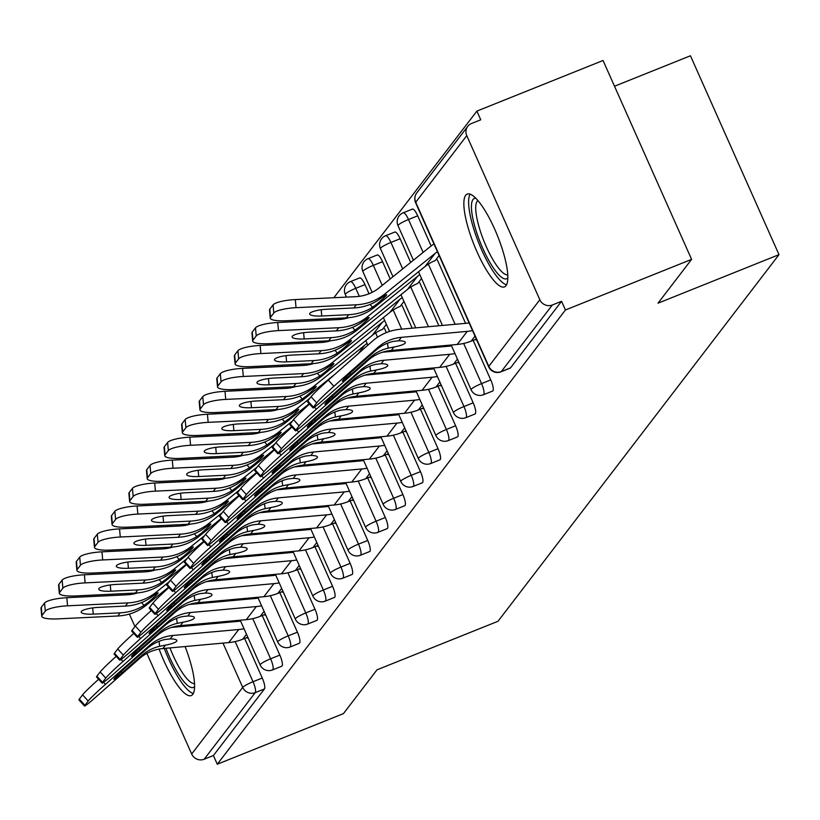 <?xml version="1.0" encoding="UTF-8"?>
<svg xmlns="http://www.w3.org/2000/svg" width="820" height="820" viewBox="0 0 820 820"><rect width="100%" height="100%" fill="white"/><g stroke="black" fill="none" stroke-linecap="round" stroke-linejoin="round"><path stroke-width="1.23" d="M465.709 195.262A50.02 12.566 -111.9 0 0 475.59 248.583A50.02 12.566 -111.9 0 0 504.464 286.908A50.02 12.566 -111.9 0 0 505.981 285.719A50.02 12.566 -111.9 0 0 496.09 232.398A50.02 12.566 -111.9 0 0 467.215 194.063A50.02 12.566 -111.9 0 0 465.709 195.262M150.736 609.793A50.02 12.566 -111.9 0 0 150.654 611.105M159.1 649.071A50.02 12.566 -111.9 0 0 191.234 695.585A50.02 12.566 -111.9 0 0 192.741 694.396A50.02 12.566 -111.9 0 0 185.084 646.539M176.208 626.992A50.02 12.566 -111.9 0 0 175.839 626.295M614.508 86.233L690.45 55.77L779 254.651L497.996 621.283L377.015 669.817L343.436 713.625L217.279 764.23L213.405 755.527L264.45 688.933L255.225 692.633L204.19 759.228L213.405 755.527M476.891 111.1L480.766 119.792L471.541 123.492A9.614 9.204 37.5 0 0 466.775 135.659L539.837 299.751A9.614 9.204 37.5 0 0 552.352 304.978L561.567 301.278L565.441 309.981L691.598 259.376L603.048 60.495L476.891 111.1L333.853 297.721M317.34 319.257L316.274 320.661M299.761 342.196L298.695 343.59M282.193 365.125L281.116 366.519M264.614 388.055L263.538 389.459M247.035 410.994L245.959 412.388M229.457 433.923L228.39 435.328M211.878 456.863L210.812 458.257M194.299 479.792L193.233 481.186M176.73 502.721L175.654 504.126M159.152 525.661L158.075 527.055M141.573 548.59L140.507 549.984M204.19 759.228A9.614 9.204 -142.5 0 1 191.675 754L146.872 653.376M134.941 626.562L129.365 614.057M120.929 595.105L120.345 593.782M691.598 259.376L658.019 303.185L779 254.651M565.441 309.981L217.279 764.23M247.835 637.273L247.23 638.062L246.984 637.519M412.142 209.325A9.614 2.419 68.1 0 1 412.439 209.09A9.614 2.419 68.1 0 1 417.708 215.814L431.135 245.969M437.265 259.735L465.586 323.346M473.14 340.331L490.76 379.906A9.614 2.419 68.1 0 1 492.943 390.812A9.614 2.419 68.1 0 1 492.656 391.037A9.614 2.419 68.1 0 1 492.287 391.078M561.567 301.278L510.522 367.872A9.614 2.419 68.1 0 1 510.235 368.108A9.614 2.419 68.1 0 1 509.866 368.139M218.397 579.504L218.817 580.447M227.529 600.014L227.95 600.957M236.662 620.525L237.082 621.478M244.647 638.462L262.267 678.037A9.614 2.419 68.1 0 1 264.45 688.933M457.908 362.327L458.154 362.87L458.759 362.081M376.985 255.184A9.614 2.419 68.1 0 1 377.282 254.958A9.614 2.419 68.1 0 1 382.55 261.683L390.228 278.933M402.107 305.604L412.163 328.184M420.875 347.752L421.295 348.705M430.008 368.262L430.428 369.215M437.993 386.199L455.612 425.775A9.614 2.419 68.1 0 1 457.796 436.67A9.614 2.419 68.1 0 1 457.498 436.906A9.614 2.419 68.1 0 1 457.13 436.937M422.751 408.186L422.997 408.739L423.612 407.94M376.585 373.11L377.005 374.053M385.718 393.62L386.138 394.563M394.851 414.131L395.271 415.074M402.835 432.058L420.455 471.643A9.614 2.419 68.1 0 1 422.638 482.539A9.614 2.419 68.1 0 1 422.351 482.775A9.614 2.419 68.1 0 1 421.982 482.806M387.604 454.054L387.85 454.608L388.454 453.808M341.438 418.969L341.858 419.922M350.57 439.489L350.991 440.432M359.703 459.999L360.123 460.942M367.678 477.927L385.308 517.502A9.614 2.419 68.1 0 1 387.481 528.408A9.614 2.419 68.1 0 1 387.194 528.633A9.614 2.419 68.1 0 1 386.825 528.674M352.446 499.923L352.692 500.466L353.297 499.677M306.28 464.837L306.7 465.791M315.413 485.348L315.833 486.301M324.546 505.858L324.966 506.811M332.53 523.795L350.15 563.371A9.614 2.419 68.1 0 1 352.333 574.277A9.614 2.419 68.1 0 1 352.036 574.502A9.614 2.419 68.1 0 1 351.667 574.533M317.289 545.782L317.535 546.335L318.15 545.546M271.123 510.706L271.543 511.649M280.255 531.216L280.676 532.159M289.388 551.727L289.808 552.68M297.373 569.654L314.993 609.239A9.614 2.419 68.1 0 1 317.176 620.135A9.614 2.419 68.1 0 1 316.889 620.371A9.614 2.419 68.1 0 1 316.52 620.402M282.141 591.65L282.387 592.204L282.992 591.404M235.975 556.575L236.396 557.518M245.108 577.085L245.528 578.028M254.241 597.595L254.661 598.538M262.215 615.523L279.845 655.098A9.614 2.419 68.1 0 1 282.018 666.004A9.614 2.419 68.1 0 1 281.731 666.229A9.614 2.419 68.1 0 1 281.362 666.27M264.563 614.59L264.809 615.133L265.413 614.344M253.544 533.635L253.974 534.589M262.677 554.146L263.107 555.099M271.809 574.666L272.24 575.609M279.794 592.593L297.414 632.169A9.614 2.419 68.1 0 1 299.597 643.075A9.614 2.419 68.1 0 1 299.31 643.3A9.614 2.419 68.1 0 1 298.941 643.341M299.72 568.721L299.956 569.264L300.571 568.475M288.702 487.767L289.122 488.72M297.834 508.287L298.255 509.23M306.967 528.797L307.387 529.74M314.952 546.725L332.571 586.3A9.614 2.419 68.1 0 1 334.755 597.206A9.614 2.419 68.1 0 1 334.468 597.431A9.614 2.419 68.1 0 1 334.088 597.472M334.867 522.852L335.113 523.406L335.728 522.606M323.859 441.908L324.279 442.851M332.992 462.418L333.412 463.361M342.124 482.929L342.545 483.882M350.109 500.856L367.729 540.441A9.614 2.419 68.1 0 1 369.912 551.337A9.614 2.419 68.1 0 1 369.615 551.573A9.614 2.419 68.1 0 1 369.246 551.604M370.025 476.984L370.271 477.537L370.876 476.748M359.006 396.039L359.437 396.982M368.139 416.55L368.569 417.503M377.272 437.06L377.702 438.013M385.256 454.997L402.876 494.573A9.614 2.419 68.1 0 1 405.059 505.479A9.614 2.419 68.1 0 1 404.772 505.704A9.614 2.419 68.1 0 1 404.404 505.735M405.183 431.125L405.418 431.668L406.033 430.879M359.416 278.123A9.614 2.419 68.1 0 1 359.703 277.888A9.614 2.419 68.1 0 1 364.972 284.612L369.041 293.755A42.968 41.133 37.5 0 0 379.291 287.758L429.721 247.066A51.301 49.118 -142.5 0 1 433.985 244.001M384.529 328.533L386.343 332.602A51.301 49.118 37.5 0 0 372.485 341.12L328.297 380.121L333.904 386.271L378.092 347.28A42.968 41.133 -142.5 0 1 389.684 340.146A42.968 41.133 -142.5 0 1 401.369 337.348L467.256 331.372A51.301 49.118 37.5 0 0 472.535 330.614M394.164 350.171L394.584 351.124M403.296 370.681L403.717 371.634M412.429 391.202L412.849 392.144M420.414 409.129L438.034 448.704A9.614 2.419 68.1 0 1 440.217 459.61A9.614 2.419 68.1 0 1 439.92 459.835A9.614 2.419 68.1 0 1 439.551 459.876M440.33 385.256L440.576 385.81L441.18 385.01M394.563 232.255A9.614 2.419 68.1 0 1 394.861 232.029A9.614 2.419 68.1 0 1 400.129 238.753L410.676 262.431M419.686 282.664L438.874 325.765M447.587 345.333L448.007 346.276M455.571 363.26L473.191 402.835A9.614 2.419 68.1 0 1 475.374 413.741A9.614 2.419 68.1 0 1 475.077 413.977A9.614 2.419 68.1 0 1 474.708 414.008M475.487 339.388L475.733 339.941L476.338 339.142M121.216 671.641L122.231 672.759A14.75 0.789 -42.3 0 1 113.918 679.308A14.75 0.789 -42.3 0 1 114.216 678.734A14.75 0.789 -42.3 0 1 127.418 665.994L147.169 648.569A42.968 41.133 -142.5 0 1 158.762 641.435A42.968 41.133 -142.5 0 1 164.871 639.518L170.242 638.903A14.75 3.075 -7.7 0 1 176.843 640.553A14.75 3.075 -7.7 0 1 176.618 641.22A14.75 3.075 -7.7 0 1 165.476 645.125L159.685 646.283L159.018 641.332M103.535 682.353L105.401 684.403L149.588 645.401A42.968 41.133 -142.5 0 1 161.181 638.268A42.968 41.133 -142.5 0 1 172.866 635.469L238.753 629.504A51.301 49.118 37.5 0 0 244.042 628.735M105.401 684.403A19.239 1.025 137.7 0 0 88.191 701.018L84.921 705.282A19.239 1.025 137.7 0 0 84.532 706.03A19.239 1.025 137.7 0 0 95.376 697.482L139.564 658.491A42.968 41.133 -142.5 0 1 151.157 651.357A42.968 41.133 -142.5 0 1 162.842 648.558L228.729 642.583A51.301 49.118 37.5 0 0 242.679 639.241L247.804 637.191M122.231 672.759L141.983 655.334A42.968 41.133 -142.5 0 1 153.576 648.2A42.968 41.133 -142.5 0 1 159.685 646.283M240.619 621.047A42.968 41.133 -142.5 0 1 237.667 621.416L171.78 627.392A51.301 49.118 37.5 0 0 171.534 627.413M84.532 706.03L78.925 699.88A19.239 1.025 -42.3 0 1 79.314 699.122L84.921 705.282M88.191 701.018L82.584 694.858L79.314 699.122M82.584 694.858A19.239 1.025 -42.3 0 1 98.636 679.278M168.612 587.181L146.114 605.334A51.301 49.118 -142.5 0 1 133.865 612.509A51.301 49.118 -142.5 0 1 117.772 615.994L57.523 618.895A19.239 4.161 174.8 0 1 41.738 616.24A19.239 4.161 174.8 0 1 42.035 615.389L45.305 611.125L44.567 603.028A19.239 4.161 -5.2 0 1 66.809 597.708L127.059 594.807A42.968 41.133 37.5 0 0 137.729 592.891M125.378 606.072A51.301 49.118 -142.5 0 0 141.47 602.587A51.301 49.118 -142.5 0 0 149.199 598.641L153.504 595.689A14.75 0.963 -40 0 1 158.116 592.798A14.75 0.963 -40 0 1 157.829 593.383A14.75 0.963 -40 0 1 148.738 601.911L144.012 605.406A51.301 49.118 -142.5 0 1 136.284 609.342A51.301 49.118 -142.5 0 1 120.191 612.837L93.265 614.129A14.75 3.188 -5.2 0 1 81.17 612.099A14.75 3.188 -5.2 0 1 81.395 611.443A14.75 3.188 -5.2 0 1 98.441 607.374L125.378 606.072L127.797 602.915L67.547 605.816A19.239 4.161 174.8 0 0 45.305 611.125M169.484 581.493L156.138 592.255A51.301 49.118 -142.5 0 1 143.889 599.42A51.301 49.118 -142.5 0 1 127.797 602.915M41.738 616.24L41 608.132A19.239 4.161 -5.2 0 1 41.297 607.292L44.567 603.028M194.576 686.545A43.286 10.875 68.1 0 1 165.927 648.282M169.965 647.913A40.078 10.066 -111.9 0 0 194.504 683.501M164.256 648.425A49.702 12.484 -111.9 0 0 193.294 693.515M507.805 277.867A43.286 10.875 68.1 0 1 475.149 227.663A43.286 10.875 68.1 0 1 475.887 198.296M477.937 200.541A40.078 10.066 -111.9 0 0 479.167 227.324A40.078 10.066 -111.9 0 0 507.734 274.833M470.147 194.135A49.702 12.484 -111.9 0 0 472.884 226.043A49.702 12.484 -111.9 0 0 506.524 284.837M138.795 648.712L139.81 649.829A14.75 0.789 -42.3 0 1 131.497 656.379A14.75 0.789 -42.3 0 1 131.794 655.805A14.75 0.789 -42.3 0 1 144.996 643.064L164.738 625.629A42.968 41.133 -142.5 0 1 176.341 618.495A42.968 41.133 -142.5 0 1 182.45 616.589L187.821 615.974A14.75 3.075 -7.7 0 1 194.422 617.624A14.75 3.075 -7.7 0 1 194.196 618.29A14.75 3.075 -7.7 0 1 183.044 622.195L177.263 623.354L176.597 618.403M121.114 659.413L122.979 661.463L167.167 622.472A42.968 41.133 -142.5 0 1 178.76 615.338A42.968 41.133 -142.5 0 1 190.445 612.54L256.332 606.564A51.301 49.118 37.5 0 0 261.611 605.806M122.979 661.463A19.239 1.025 137.7 0 0 105.77 678.078L102.5 682.342A19.239 1.025 137.7 0 0 102.111 683.101A19.239 1.025 137.7 0 0 112.955 674.553L157.132 635.561A42.968 41.133 -142.5 0 1 168.736 628.428A42.968 41.133 -142.5 0 1 180.421 625.629L246.307 619.653A51.301 49.118 37.5 0 0 260.258 616.312L265.383 614.262M139.81 649.829L159.562 632.394A42.968 41.133 -142.5 0 1 171.154 625.26A42.968 41.133 -142.5 0 1 177.263 623.354M258.187 598.118A42.968 41.133 -142.5 0 1 255.245 598.487L189.358 604.463A51.301 49.118 37.5 0 0 189.112 604.483M102.111 683.101L96.504 676.941A19.239 1.025 -42.3 0 1 96.893 676.192L102.5 682.342M105.77 678.078L100.163 671.928L96.893 676.192M100.163 671.928A19.239 1.025 -42.3 0 1 116.214 656.348M156.374 625.783L157.389 626.89A14.75 0.789 -42.3 0 1 149.076 633.45A14.75 0.789 -42.3 0 1 149.373 632.866A14.75 0.789 -42.3 0 1 162.565 620.135L182.317 602.7A42.968 41.133 -142.5 0 1 193.92 595.566A42.968 41.133 -142.5 0 1 200.018 593.659L205.4 593.034A14.75 3.075 -7.7 0 1 212.001 594.695A14.75 3.075 -7.7 0 1 211.775 595.351A14.75 3.075 -7.7 0 1 200.623 599.266L194.842 600.414L194.176 595.463M138.693 636.484L140.558 638.534L184.746 599.543A42.968 41.133 -142.5 0 1 196.339 592.409A42.968 41.133 -142.5 0 1 208.024 589.611L273.911 583.635A51.301 49.118 37.5 0 0 279.189 582.876M140.558 638.534A19.239 1.025 137.7 0 0 123.348 655.149L120.079 659.413A19.239 1.025 137.7 0 0 119.689 660.161A19.239 1.025 137.7 0 0 130.534 651.613L174.711 612.622A42.968 41.133 -142.5 0 1 186.314 605.488A42.968 41.133 -142.5 0 1 197.999 602.69L263.886 596.724A51.301 49.118 37.5 0 0 277.837 593.383L282.951 591.322M157.389 626.89L177.14 609.465A42.968 41.133 -142.5 0 1 188.733 602.331A42.968 41.133 -142.5 0 1 194.842 600.414M275.766 575.179A42.968 41.133 -142.5 0 1 272.824 575.558L206.937 581.524A51.301 49.118 37.5 0 0 206.691 581.554M119.689 660.161L114.082 654.011A19.239 1.025 -42.3 0 1 114.472 653.263L120.079 659.413M123.348 655.149L117.742 648.999L114.472 653.263M117.742 648.999A19.239 1.025 -42.3 0 1 133.783 633.409M173.942 602.843L174.967 603.961A14.75 0.789 -42.3 0 1 166.655 610.51A14.75 0.789 -42.3 0 1 166.952 609.936A14.75 0.789 -42.3 0 1 180.144 597.196L199.895 579.771A42.968 41.133 -142.5 0 1 211.488 572.637A42.968 41.133 -142.5 0 1 217.597 570.72L222.968 570.105A14.75 3.075 -7.7 0 1 229.569 571.755A14.75 3.075 -7.7 0 1 229.344 572.422A14.75 3.075 -7.7 0 1 218.202 576.327L212.421 577.485L211.744 572.534M156.261 613.544L158.137 615.605L202.314 576.603A42.968 41.133 -142.5 0 1 213.917 569.47A42.968 41.133 -142.5 0 1 225.602 566.671L291.489 560.706A51.301 49.118 37.5 0 0 296.768 559.937M158.137 615.605A19.239 1.025 137.7 0 0 140.927 632.22L137.657 636.484A19.239 1.025 137.7 0 0 137.268 637.232A19.239 1.025 137.7 0 0 148.102 628.684L192.29 589.693A42.968 41.133 -142.5 0 1 203.883 582.559A42.968 41.133 -142.5 0 1 215.578 579.76L281.455 573.785A51.301 49.118 37.5 0 0 295.415 570.443L300.53 568.393M174.967 603.961L194.709 586.525A42.968 41.133 -142.5 0 1 206.312 579.391A42.968 41.133 -142.5 0 1 212.421 577.485M293.345 552.249A42.968 41.133 -142.5 0 1 290.403 552.618L224.516 558.594A51.301 49.118 37.5 0 0 224.27 558.615M137.268 637.232L131.661 631.082A19.239 1.025 -42.3 0 1 132.051 630.324L137.657 636.484M140.927 632.22L135.321 626.06L132.051 630.324M135.321 626.06A19.239 1.025 -42.3 0 1 151.362 610.48M191.521 579.914L192.536 581.031A14.75 0.789 -42.3 0 1 184.233 587.581A14.75 0.789 -42.3 0 1 184.531 587.007A14.75 0.789 -42.3 0 1 197.722 574.266L217.474 556.831A42.968 41.133 -142.5 0 1 229.067 549.697A42.968 41.133 -142.5 0 1 235.176 547.791L240.547 547.176A14.75 3.075 -7.7 0 1 247.148 548.826A14.75 3.075 -7.7 0 1 246.922 549.492A14.75 3.075 -7.7 0 1 235.781 553.397L229.989 554.556L229.323 549.595M173.84 590.615L175.716 592.665L219.893 553.674A42.968 41.133 -142.5 0 1 231.496 546.54A42.968 41.133 -142.5 0 1 243.181 543.742L309.068 537.766A51.301 49.118 37.5 0 0 314.347 537.008M175.716 592.665A19.239 1.025 137.7 0 0 158.496 609.28L155.236 613.544A19.239 1.025 137.7 0 0 154.847 614.303A19.239 1.025 137.7 0 0 165.681 605.755L209.869 566.753A42.968 41.133 -142.5 0 1 221.461 559.619A42.968 41.133 -142.5 0 1 233.146 556.821L299.034 550.855A51.301 49.118 37.5 0 0 312.994 547.514L318.109 545.464M192.536 581.031L212.288 563.596A42.968 41.133 -142.5 0 1 223.891 556.462A42.968 41.133 -142.5 0 1 229.989 554.556M310.923 529.32A42.968 41.133 -142.5 0 1 307.971 529.689L242.095 535.665A51.301 49.118 37.5 0 0 241.849 535.685M154.847 614.303L149.24 608.143A19.239 1.025 -42.3 0 1 149.629 607.394L155.236 613.544M158.496 609.28L152.899 603.13L149.629 607.394M152.899 603.13A19.239 1.025 -42.3 0 1 168.94 587.55M209.1 556.975L210.115 558.092A14.75 0.789 -42.3 0 1 201.802 564.642A14.75 0.789 -42.3 0 1 202.109 564.068A14.75 0.789 -42.3 0 1 215.301 551.337L235.053 533.902A42.968 41.133 -142.5 0 1 246.646 526.768A42.968 41.133 -142.5 0 1 252.755 524.861L258.126 524.236A14.75 3.075 -7.7 0 1 264.727 525.897A14.75 3.075 -7.7 0 1 264.501 526.553A14.75 3.075 -7.7 0 1 253.359 530.458L247.568 531.616L246.902 526.665M191.419 567.686L193.284 569.736L237.472 530.745A42.968 41.133 -142.5 0 1 249.065 523.611A42.968 41.133 -142.5 0 1 260.76 520.813L326.637 514.837A51.301 49.118 37.5 0 0 331.926 514.078M193.284 569.736A19.239 1.025 137.7 0 0 176.074 586.351L172.815 590.615A19.239 1.025 137.7 0 0 172.415 591.364A19.239 1.025 137.7 0 0 183.26 582.815L227.447 543.824A42.968 41.133 -142.5 0 1 239.04 536.69A42.968 41.133 -142.5 0 1 250.725 533.892L316.612 527.926A51.301 49.118 37.5 0 0 330.562 524.585L335.687 522.524M210.115 558.092L229.866 540.667A42.968 41.133 -142.5 0 1 241.459 533.533A42.968 41.133 -142.5 0 1 247.568 531.616M328.502 506.381A42.968 41.133 -142.5 0 1 325.55 506.76L259.663 512.726A51.301 49.118 37.5 0 0 259.417 512.756M172.415 591.364L166.808 585.213A19.239 1.025 -42.3 0 1 167.208 584.465L172.815 590.615M176.074 586.351L170.468 580.201L167.208 584.465M170.468 580.201A19.239 1.025 -42.3 0 1 186.519 564.611M186.191 564.252L163.682 582.405A51.301 49.118 -142.5 0 1 151.434 589.57A51.301 49.118 -142.5 0 1 135.351 593.065L75.091 595.966A19.239 4.161 174.8 0 1 59.317 593.311A19.239 4.161 174.8 0 1 59.614 592.46L62.884 588.196L62.146 580.088A19.239 4.161 -5.2 0 1 84.378 574.779L144.638 571.878A42.968 41.133 37.5 0 0 155.308 569.961M142.957 583.143A51.301 49.118 -142.5 0 0 159.039 579.648A51.301 49.118 -142.5 0 0 166.778 575.712L171.083 572.749A14.75 0.963 -40 0 1 175.685 569.859A14.75 0.963 -40 0 1 175.408 570.453A14.75 0.963 -40 0 1 166.316 578.971L161.591 582.477A51.301 49.118 -142.5 0 1 153.863 586.413A51.301 49.118 -142.5 0 1 137.77 589.908L110.843 591.199A14.75 3.188 -5.2 0 1 98.748 589.16A14.75 3.188 -5.2 0 1 98.974 588.514A14.75 3.188 -5.2 0 1 116.02 584.434L142.957 583.143L145.376 579.976L85.126 582.876A19.239 4.161 174.8 0 0 62.884 588.196M187.062 558.553L173.717 569.326A51.301 49.118 -142.5 0 1 161.468 576.491A51.301 49.118 -142.5 0 1 145.376 579.976M59.317 593.311L58.579 585.203A19.239 4.161 -5.2 0 1 58.876 584.352L62.146 580.088M203.76 541.323L181.261 559.476A51.301 49.118 -142.5 0 1 169.012 566.64A51.301 49.118 -142.5 0 1 152.93 570.136L92.67 573.026A19.239 4.161 174.8 0 1 76.895 570.371A19.239 4.161 174.8 0 1 77.193 569.531L80.462 565.267L79.714 557.159A19.239 4.161 -5.2 0 1 101.957 551.839L162.216 548.939A42.968 41.133 37.5 0 0 172.887 547.032M160.535 560.203A51.301 49.118 -142.5 0 0 176.618 556.718A51.301 49.118 -142.5 0 0 184.346 552.782L188.661 549.82A14.75 0.963 -40 0 1 193.264 546.93A14.75 0.963 -40 0 1 192.987 547.524A14.75 0.963 -40 0 1 183.895 556.042L179.17 559.537A51.301 49.118 -142.5 0 1 171.441 563.483A51.301 49.118 -142.5 0 1 155.349 566.968L128.412 568.27A14.75 3.188 -5.2 0 1 116.317 566.23A14.75 3.188 -5.2 0 1 116.553 565.585A14.75 3.188 -5.2 0 1 133.599 561.505L160.535 560.203L162.954 557.047L102.705 559.947A19.239 4.161 174.8 0 0 80.462 565.267M204.641 535.624L191.296 546.386A51.301 49.118 -142.5 0 1 179.047 553.561A51.301 49.118 -142.5 0 1 162.954 557.047M76.895 570.371L76.157 562.264A19.239 4.161 -5.2 0 1 76.455 561.423L79.714 557.159M221.338 518.383L198.84 536.536A51.301 49.118 -142.5 0 1 186.591 543.711A51.301 49.118 -142.5 0 1 170.509 547.196L110.249 550.097A19.239 4.161 174.8 0 1 94.474 547.442A19.239 4.161 174.8 0 1 94.771 546.591L98.041 542.327L97.293 534.23A19.239 4.161 -5.2 0 1 119.535 528.91L179.795 526.009A42.968 41.133 37.5 0 0 190.465 524.093M178.114 537.274A51.301 49.118 -142.5 0 0 194.196 533.789A51.301 49.118 -142.5 0 0 201.925 529.843L206.24 526.881A14.75 0.963 -40 0 1 210.842 523.99A14.75 0.963 -40 0 1 210.555 524.585A14.75 0.963 -40 0 1 201.474 533.113L196.749 536.608A51.301 49.118 -142.5 0 1 189.01 540.544A51.301 49.118 -142.5 0 1 172.928 544.039L145.991 545.331A14.75 3.188 -5.2 0 1 133.896 543.301A14.75 3.188 -5.2 0 1 134.121 542.645A14.75 3.188 -5.2 0 1 151.177 538.576L178.114 537.274L180.533 534.117L120.273 537.018A19.239 4.161 174.8 0 0 98.041 542.327M222.21 512.684L208.864 523.457A51.301 49.118 -142.5 0 1 196.615 530.622A51.301 49.118 -142.5 0 1 180.533 534.117M94.474 547.442L93.726 539.334A19.239 4.161 -5.2 0 1 94.023 538.494L97.293 534.23M238.917 495.454L216.418 513.607A51.301 49.118 -142.5 0 1 204.17 520.772A51.301 49.118 -142.5 0 1 188.077 524.267L127.828 527.168A19.239 4.161 174.8 0 1 112.053 524.503A19.239 4.161 174.8 0 1 112.35 523.662L115.61 519.398L114.872 511.29A19.239 4.161 -5.2 0 1 137.114 505.981L197.364 503.08A42.968 41.133 37.5 0 0 208.034 501.163M195.683 514.345A51.301 49.118 -142.5 0 0 211.775 510.85A51.301 49.118 -142.5 0 0 219.504 506.914L223.819 503.952A14.75 0.963 -40 0 1 228.421 501.061A14.75 0.963 -40 0 1 228.134 501.655A14.75 0.963 -40 0 1 219.042 510.173L214.317 513.679A51.301 49.118 -142.5 0 1 206.589 517.615A51.301 49.118 -142.5 0 1 190.506 521.1L163.57 522.401A14.75 3.188 -5.2 0 1 151.474 520.362A14.75 3.188 -5.2 0 1 151.7 519.716A14.75 3.188 -5.2 0 1 168.756 515.636L195.683 514.345L198.112 511.178L137.852 514.078A19.239 4.161 174.8 0 0 115.61 519.398M239.788 489.755L226.443 500.518A51.301 49.118 -142.5 0 1 214.194 507.693A51.301 49.118 -142.5 0 1 198.112 511.178M112.053 524.503L111.305 516.405A19.239 4.161 -5.2 0 1 111.602 515.554L114.872 511.29M256.496 472.525L233.997 490.678A51.301 49.118 -142.5 0 1 221.748 497.842A51.301 49.118 -142.5 0 1 205.656 501.327L145.406 504.228A19.239 4.161 174.8 0 1 129.632 501.573A19.239 4.161 174.8 0 1 129.919 500.733L133.188 496.469L132.45 488.361A19.239 4.161 -5.2 0 1 154.693 483.041L214.942 480.141A42.968 41.133 37.5 0 0 225.613 478.224M213.261 491.405A51.301 49.118 -142.5 0 0 229.354 487.92A51.301 49.118 -142.5 0 0 237.082 483.974L241.398 481.022A14.75 0.963 -40 0 1 246 478.132A14.75 0.963 -40 0 1 245.713 478.726A14.75 0.963 -40 0 1 236.621 487.244L231.896 490.739A51.301 49.118 -142.5 0 1 224.167 494.685A51.301 49.118 -142.5 0 1 208.085 498.17L181.148 499.472A14.75 3.188 -5.2 0 1 169.053 497.432A14.75 3.188 -5.2 0 1 169.279 496.787A14.75 3.188 -5.2 0 1 186.335 492.707L213.261 491.405L215.691 488.248L155.431 491.149A19.239 4.161 174.8 0 0 133.188 496.469M257.367 466.826L244.022 477.588A51.301 49.118 -142.5 0 1 231.773 484.763A51.301 49.118 -142.5 0 1 215.691 488.248M129.632 501.573L128.883 493.466A19.239 4.161 -5.2 0 1 129.181 492.625L132.45 488.361M226.679 534.045L227.693 535.163A14.75 0.789 -42.3 0 1 219.381 541.712A14.75 0.789 -42.3 0 1 219.678 541.139A14.75 0.789 -42.3 0 1 232.88 528.398L252.621 510.973A42.968 41.133 -142.5 0 1 264.224 503.839A42.968 41.133 -142.5 0 1 270.333 501.922L275.704 501.307A14.75 3.075 -7.7 0 1 282.305 502.957A14.75 3.075 -7.7 0 1 282.08 503.623A14.75 3.075 -7.7 0 1 270.938 507.529L265.147 508.687L264.481 503.736M208.997 544.746L210.863 546.807L255.051 507.805A42.968 41.133 -142.5 0 1 266.643 500.671A42.968 41.133 -142.5 0 1 278.329 497.873L344.215 491.908A51.301 49.118 37.5 0 0 349.505 491.139M210.863 546.807A19.239 1.025 137.7 0 0 193.653 563.422L190.383 567.686A19.239 1.025 137.7 0 0 189.994 568.434A19.239 1.025 137.7 0 0 200.838 559.886L245.026 520.895A42.968 41.133 -142.5 0 1 256.619 513.761A42.968 41.133 -142.5 0 1 268.304 510.962L334.191 504.987A51.301 49.118 37.5 0 0 348.141 501.645L353.266 499.595M227.693 535.163L247.445 517.727A42.968 41.133 -142.5 0 1 259.038 510.593A42.968 41.133 -142.5 0 1 265.147 508.687M346.081 483.452A42.968 41.133 -142.5 0 1 343.129 483.82L277.242 489.796A51.301 49.118 37.5 0 0 276.996 489.817M189.994 568.434L184.387 562.274A19.239 1.025 -42.3 0 1 184.777 561.526L190.383 567.686M193.653 563.422L188.046 557.262L184.777 561.526M188.046 557.262A19.239 1.025 -42.3 0 1 204.098 541.682M274.075 449.585L251.576 467.738A51.301 49.118 -142.5 0 1 239.327 474.913A51.301 49.118 -142.5 0 1 223.235 478.398L162.985 481.299A19.239 4.161 174.8 0 1 147.2 478.644A19.239 4.161 174.8 0 1 147.498 477.793L150.767 473.529L150.029 465.432A19.239 4.161 -5.2 0 1 172.272 460.112L232.521 457.211A42.968 41.133 37.5 0 0 243.191 455.295M230.84 468.476A51.301 49.118 -142.5 0 0 246.922 464.991A51.301 49.118 -142.5 0 0 254.661 461.045L258.966 458.083A14.75 0.963 -40 0 1 263.579 455.192A14.75 0.963 -40 0 1 263.292 455.787A14.75 0.963 -40 0 1 254.2 464.315L249.475 467.81A51.301 49.118 -142.5 0 1 241.746 471.746A51.301 49.118 -142.5 0 1 225.654 475.241L198.727 476.533A14.75 3.188 -5.2 0 1 186.632 474.493A14.75 3.188 -5.2 0 1 186.857 473.847A14.75 3.188 -5.2 0 1 203.903 469.768L230.84 468.476L233.259 465.319L173.01 468.22A19.239 4.161 174.8 0 0 150.767 473.529M274.946 443.886L261.6 454.659A51.301 49.118 -142.5 0 1 249.352 461.824A51.301 49.118 -142.5 0 1 233.259 465.319M147.2 478.644L146.462 470.536A19.239 4.161 -5.2 0 1 146.76 469.696L150.029 465.432M244.257 511.116L245.272 512.233A14.75 0.789 -42.3 0 1 236.959 518.783A14.75 0.789 -42.3 0 1 237.257 518.209A14.75 0.789 -42.3 0 1 250.448 505.468L270.2 488.033A42.968 41.133 -142.5 0 1 281.803 480.899A42.968 41.133 -142.5 0 1 287.902 478.993L293.283 478.378A14.75 3.075 -7.7 0 1 299.884 480.028A14.75 3.075 -7.7 0 1 299.659 480.694A14.75 3.075 -7.7 0 1 288.507 484.599L282.726 485.758L282.059 480.797M226.576 521.817L228.442 523.867L272.63 484.876A42.968 41.133 -142.5 0 1 284.222 477.742A42.968 41.133 -142.5 0 1 295.907 474.944L361.794 468.968A51.301 49.118 37.5 0 0 367.073 468.21M228.442 523.867A19.239 1.025 137.7 0 0 211.232 540.482L207.962 544.746A19.239 1.025 137.7 0 0 207.573 545.495A19.239 1.025 137.7 0 0 218.417 536.957L262.595 497.955A42.968 41.133 -142.5 0 1 274.198 490.821A42.968 41.133 -142.5 0 1 285.883 488.023L351.77 482.057A51.301 49.118 37.5 0 0 365.72 478.716L370.845 476.656M245.272 512.233L265.024 494.798A42.968 41.133 -142.5 0 1 276.617 487.664A42.968 41.133 -142.5 0 1 282.726 485.758M363.649 460.522A42.968 41.133 -142.5 0 1 360.708 460.891L294.821 466.867A51.301 49.118 37.5 0 0 294.575 466.887M207.573 545.495L201.966 539.345A19.239 1.025 -42.3 0 1 202.355 538.596L207.962 544.746M211.232 540.482L205.625 534.332L202.355 538.596M205.625 534.332A19.239 1.025 -42.3 0 1 221.677 518.752M291.654 426.656L269.144 444.809A51.301 49.118 -142.5 0 1 256.896 451.974A51.301 49.118 -142.5 0 1 240.813 455.469L180.554 458.37A19.239 4.161 174.8 0 1 164.779 455.705A19.239 4.161 174.8 0 1 165.076 454.864L168.346 450.6L167.608 442.492A19.239 4.161 -5.2 0 1 189.84 437.173L250.1 434.282A42.968 41.133 37.5 0 0 260.77 432.365M248.419 445.547A51.301 49.118 -142.5 0 0 264.501 442.052A51.301 49.118 -142.5 0 0 272.24 438.116L276.545 435.154A14.75 0.963 -40 0 1 281.147 432.263A14.75 0.963 -40 0 1 280.87 432.857A14.75 0.963 -40 0 1 271.779 441.375L267.053 444.87A51.301 49.118 -142.5 0 1 259.325 448.817A51.301 49.118 -142.5 0 1 243.232 452.302L216.306 453.603A14.75 3.188 -5.2 0 1 204.2 451.564A14.75 3.188 -5.2 0 1 204.436 450.918A14.75 3.188 -5.2 0 1 221.482 446.838L248.419 445.547L250.838 442.38L190.588 445.28A19.239 4.161 174.8 0 0 168.346 450.6M292.525 420.957L279.179 431.72A51.301 49.118 -142.5 0 1 266.93 438.895A51.301 49.118 -142.5 0 1 250.838 442.38M164.779 455.705L164.041 447.607A19.239 4.161 -5.2 0 1 164.338 446.756L167.608 442.492M261.836 488.177L262.851 489.294A14.75 0.789 -42.3 0 1 254.538 495.844A14.75 0.789 -42.3 0 1 254.835 495.27A14.75 0.789 -42.3 0 1 268.027 482.529L287.779 465.104A42.968 41.133 -142.5 0 1 299.382 457.97A42.968 41.133 -142.5 0 1 305.481 456.063L310.862 455.438A14.75 3.075 -7.7 0 1 317.463 457.099A14.75 3.075 -7.7 0 1 317.237 457.755A14.75 3.075 -7.7 0 1 306.085 461.66L300.305 462.818L299.638 457.867M244.145 498.888L246.02 500.938L290.198 461.947A42.968 41.133 -142.5 0 1 301.801 454.813A42.968 41.133 -142.5 0 1 313.486 452.015L379.373 446.039A51.301 49.118 37.5 0 0 384.652 445.27M246.02 500.938A19.239 1.025 137.7 0 0 228.811 517.553L225.541 521.817A19.239 1.025 137.7 0 0 225.151 522.565A19.239 1.025 137.7 0 0 235.996 514.017L280.173 475.026A42.968 41.133 -142.5 0 1 291.776 467.892A42.968 41.133 -142.5 0 1 303.462 465.094L369.348 459.118A51.301 49.118 37.5 0 0 383.299 455.776L388.413 453.726M262.851 489.294L282.592 471.869A42.968 41.133 -142.5 0 1 294.195 464.735A42.968 41.133 -142.5 0 1 300.305 462.818M381.228 437.583A42.968 41.133 -142.5 0 1 378.286 437.962L312.399 443.928A51.301 49.118 37.5 0 0 312.154 443.948M225.151 522.565L219.545 516.415A19.239 1.025 -42.3 0 1 219.934 515.667L225.541 521.817M228.811 517.553L223.204 511.403L219.934 515.667M223.204 511.403A19.239 1.025 -42.3 0 1 239.245 495.813M309.222 403.717L286.723 421.88A51.301 49.118 -142.5 0 1 274.474 429.044A51.301 49.118 -142.5 0 1 258.392 432.529L198.132 435.43A19.239 4.161 174.8 0 1 182.358 432.775A19.239 4.161 174.8 0 1 182.655 431.935L185.925 427.671L185.176 419.563A19.239 4.161 -5.2 0 1 207.419 414.243L267.679 411.343A42.968 41.133 37.5 0 0 278.349 409.426M265.998 422.607A51.301 49.118 -142.5 0 0 282.08 419.122A51.301 49.118 -142.5 0 0 289.808 415.176L294.124 412.224A14.75 0.963 -40 0 1 298.726 409.334A14.75 0.963 -40 0 1 298.449 409.928A14.75 0.963 -40 0 1 289.357 418.446L284.632 421.941A51.301 49.118 -142.5 0 1 276.893 425.887A51.301 49.118 -142.5 0 1 260.811 429.372L233.874 430.664A14.75 3.188 -5.2 0 1 221.779 428.634A14.75 3.188 -5.2 0 1 222.015 427.978A14.75 3.188 -5.2 0 1 239.061 423.909L265.998 422.607L268.417 419.45L208.167 422.351A19.239 4.161 174.8 0 0 185.925 427.671M310.093 398.028L296.758 408.79A51.301 49.118 -142.5 0 1 284.499 415.965A51.301 49.118 -142.5 0 1 268.417 419.45M182.358 432.775L181.62 424.668A19.239 4.161 -5.2 0 1 181.917 423.827L185.176 419.563M279.405 465.247L280.419 466.365A14.75 0.789 -42.3 0 1 272.117 472.914A14.75 0.789 -42.3 0 1 272.414 472.34A14.75 0.789 -42.3 0 1 285.606 459.6L305.358 442.175A42.968 41.133 -142.5 0 1 316.95 435.041A42.968 41.133 -142.5 0 1 323.059 433.124L328.43 432.509A14.75 3.075 -7.7 0 1 335.031 434.159A14.75 3.075 -7.7 0 1 334.806 434.825A14.75 3.075 -7.7 0 1 323.664 438.731L317.873 439.889L317.207 434.938M261.724 475.948L263.599 478.009L307.777 439.007A42.968 41.133 -142.5 0 1 319.38 431.873A42.968 41.133 -142.5 0 1 331.065 429.075L396.952 423.11A51.301 49.118 37.5 0 0 402.231 422.341M263.599 478.009A19.239 1.025 137.7 0 0 246.389 494.624L243.12 498.888A19.239 1.025 137.7 0 0 242.73 499.636A19.239 1.025 137.7 0 0 253.564 491.088L297.752 452.097A42.968 41.133 -142.5 0 1 309.345 444.963A42.968 41.133 -142.5 0 1 321.04 442.164L386.917 436.189A51.301 49.118 37.5 0 0 400.877 432.847L405.992 430.797M280.419 466.365L300.171 448.929A42.968 41.133 -142.5 0 1 311.774 441.795A42.968 41.133 -142.5 0 1 317.873 439.889M398.807 414.654A42.968 41.133 -142.5 0 1 395.865 415.022L329.978 420.998A51.301 49.118 37.5 0 0 329.732 421.019M242.73 499.636L237.123 493.476A19.239 1.025 -42.3 0 1 237.513 492.728L243.12 498.888M246.389 494.624L240.783 488.464L237.513 492.728M240.783 488.464A19.239 1.025 -42.3 0 1 256.824 472.884M335.37 373.879L304.302 398.94A51.301 49.118 -142.5 0 1 292.053 406.115A51.301 49.118 -142.5 0 1 275.971 409.6L215.711 412.501A19.239 4.161 174.8 0 1 199.936 409.846A19.239 4.161 174.8 0 1 200.234 408.995L203.503 404.731L202.755 396.634A19.239 4.161 -5.2 0 1 224.998 391.314L285.247 388.413A42.968 41.133 37.5 0 0 295.928 386.497M283.577 399.678A51.301 49.118 -142.5 0 0 299.659 396.193A51.301 49.118 -142.5 0 0 307.387 392.247L311.702 389.285A14.75 0.963 -40 0 1 316.305 386.394A14.75 0.963 -40 0 1 316.018 386.989A14.75 0.963 -40 0 1 306.936 395.506L302.211 399.012A51.301 49.118 -142.5 0 1 294.472 402.948A51.301 49.118 -142.5 0 1 278.39 406.443L251.453 407.735A14.75 3.188 -5.2 0 1 239.358 405.695A14.75 3.188 -5.2 0 1 239.583 405.049A14.75 3.188 -5.2 0 1 256.639 400.97L283.577 399.678L285.995 396.521L225.736 399.412A19.239 4.161 174.8 0 0 203.503 404.731M367.093 343.426A42.968 41.133 37.5 0 0 364.756 345.169L314.327 385.861A51.301 49.118 -142.5 0 1 302.078 393.026A51.301 49.118 -142.5 0 1 285.995 396.521M199.936 409.846L199.188 401.738A19.239 4.161 -5.2 0 1 199.485 400.888L202.755 396.634M296.983 442.318L297.998 443.425A14.75 0.789 -42.3 0 1 289.685 449.985A14.75 0.789 -42.3 0 1 289.993 449.411A14.75 0.789 -42.3 0 1 303.185 436.67L322.936 419.235A42.968 41.133 -142.5 0 1 334.529 412.101A42.968 41.133 -142.5 0 1 340.638 410.195L346.009 409.58A14.75 3.075 -7.7 0 1 352.61 411.23A14.75 3.075 -7.7 0 1 352.385 411.896A14.75 3.075 -7.7 0 1 341.243 415.801L335.452 416.96L334.785 411.999M279.302 453.019L281.178 455.069L325.356 416.078A42.968 41.133 -142.5 0 1 336.958 408.944A42.968 41.133 -142.5 0 1 348.643 406.146L414.53 400.17A51.301 49.118 37.5 0 0 419.809 399.412M281.178 455.069A19.239 1.025 137.7 0 0 263.958 471.684L260.698 475.948A19.239 1.025 137.7 0 0 260.309 476.697A19.239 1.025 137.7 0 0 271.143 468.158L315.331 429.157A42.968 41.133 -142.5 0 1 326.924 422.023A42.968 41.133 -142.5 0 1 338.609 419.225L404.496 413.259A51.301 49.118 37.5 0 0 418.456 409.918L423.571 407.858M297.998 443.425L317.75 426A42.968 41.133 -142.5 0 1 329.353 418.866A42.968 41.133 -142.5 0 1 335.452 416.96M416.386 391.724A42.968 41.133 -142.5 0 1 413.434 392.093L347.557 398.069A51.301 49.118 37.5 0 0 347.301 398.089M260.309 476.697L254.702 470.547A19.239 1.025 -42.3 0 1 255.092 469.798L260.698 475.948M263.958 471.684L258.351 465.534L255.092 469.798M258.351 465.534A19.239 1.025 -42.3 0 1 274.403 449.954M386.384 324.341L382.571 329.322A42.968 41.133 37.5 0 0 372.311 335.318L321.881 376.011A51.301 49.118 -142.5 0 1 309.632 383.176A51.301 49.118 -142.5 0 1 293.539 386.671L233.29 389.572A19.239 4.161 174.8 0 1 217.515 386.907A19.239 4.161 174.8 0 1 217.812 386.066L221.072 381.802L220.334 373.694A19.239 4.161 -5.2 0 1 242.576 368.375L302.826 365.484A42.968 41.133 37.5 0 0 313.496 363.567M301.145 376.749A51.301 49.118 -142.5 0 0 317.237 373.254A51.301 49.118 -142.5 0 0 324.966 369.318L329.281 366.356A14.75 0.963 -40 0 1 333.883 363.465A14.75 0.963 -40 0 1 333.596 364.059A14.75 0.963 -40 0 1 324.505 372.577L319.779 376.072A51.301 49.118 -142.5 0 1 312.051 380.019A51.301 49.118 -142.5 0 1 295.969 383.504L269.032 384.805A14.75 3.188 -5.2 0 1 256.937 382.766A14.75 3.188 -5.2 0 1 257.162 382.12A14.75 3.188 -5.2 0 1 274.218 378.04L301.145 376.749L303.574 373.582L243.314 376.482A19.239 4.161 174.8 0 0 221.072 381.802M384.672 320.497A42.968 41.133 37.5 0 0 382.335 322.239L331.905 362.922A51.301 49.118 -142.5 0 1 319.656 370.097A51.301 49.118 -142.5 0 1 303.574 373.582M217.515 386.907L216.767 378.809A19.239 4.161 -5.2 0 1 217.064 377.958L220.334 373.694M314.562 419.379L315.577 420.496A14.75 0.789 -42.3 0 1 307.264 427.046A14.75 0.789 -42.3 0 1 307.561 426.472A14.75 0.789 -42.3 0 1 320.763 413.731L340.515 396.306A42.968 41.133 -142.5 0 1 352.108 389.172A42.968 41.133 -142.5 0 1 358.217 387.265L363.588 386.64A14.75 3.075 -7.7 0 1 370.189 388.29A14.75 3.075 -7.7 0 1 369.963 388.957A14.75 3.075 -7.7 0 1 358.822 392.862L353.03 394.02L352.364 389.069M296.881 430.09L298.746 432.14L342.934 393.149A42.968 41.133 -142.5 0 1 354.527 386.015A42.968 41.133 -142.5 0 1 366.222 383.217L432.099 377.241A51.301 49.118 37.5 0 0 437.388 376.472M298.746 432.14A19.239 1.025 137.7 0 0 281.537 448.755L278.267 453.019A19.239 1.025 137.7 0 0 277.877 453.767A19.239 1.025 137.7 0 0 288.722 445.219L332.91 406.228A42.968 41.133 -142.5 0 1 344.502 399.094A42.968 41.133 -142.5 0 1 356.187 396.296L422.074 390.32A51.301 49.118 37.5 0 0 436.025 386.978L441.15 384.928M315.577 420.496L335.329 403.071A42.968 41.133 -142.5 0 1 346.921 395.937A42.968 41.133 -142.5 0 1 353.03 394.02M433.964 368.785A42.968 41.133 -142.5 0 1 431.012 369.164L365.125 375.13A51.301 49.118 37.5 0 0 364.88 375.15M277.877 453.767L272.271 447.617A19.239 1.025 -42.3 0 1 272.67 446.859L278.267 453.019M281.537 448.755L275.93 442.605L272.67 446.859M275.93 442.605A19.239 1.025 -42.3 0 1 291.981 427.015M403.963 301.411L400.15 306.383A42.968 41.133 37.5 0 0 389.889 312.389L339.459 353.071A51.301 49.118 -142.5 0 1 327.211 360.246A51.301 49.118 -142.5 0 1 311.118 363.731L250.869 366.632A19.239 4.161 174.8 0 1 235.084 363.977A19.239 4.161 174.8 0 1 235.381 363.127L238.651 358.873L237.913 350.765A19.239 4.161 -5.2 0 1 260.155 345.445L320.405 342.545A42.968 41.133 37.5 0 0 331.075 340.628M318.724 353.809A51.301 49.118 -142.5 0 0 334.816 350.324A51.301 49.118 -142.5 0 0 342.545 346.378L346.86 343.426A14.75 0.963 -40 0 1 351.462 340.536A14.75 0.963 -40 0 1 351.175 341.12A14.75 0.963 -40 0 1 342.083 349.648L337.358 353.143A51.301 49.118 -142.5 0 1 329.63 357.089A51.301 49.118 -142.5 0 1 313.547 360.574L286.611 361.866A14.75 3.188 -5.2 0 1 274.515 359.836A14.75 3.188 -5.2 0 1 274.741 359.18A14.75 3.188 -5.2 0 1 291.797 355.111L318.724 353.809L321.153 350.652L260.893 353.553A19.239 4.161 174.8 0 0 238.651 358.873M402.251 297.558A42.968 41.133 37.5 0 0 399.914 299.31L349.484 339.992A51.301 49.118 -142.5 0 1 337.235 347.157A51.301 49.118 -142.5 0 1 321.153 350.652M235.084 363.977L234.346 355.87A19.239 4.161 -5.2 0 1 234.643 355.029L237.913 350.765M332.141 396.449L333.156 397.567A14.75 0.789 -42.3 0 1 324.843 404.116A14.75 0.789 -42.3 0 1 325.14 403.542A14.75 0.789 -42.3 0 1 338.342 390.802L358.084 373.377A42.968 41.133 -142.5 0 1 369.687 366.243A42.968 41.133 -142.5 0 1 375.796 364.326L381.167 363.711A14.75 3.075 -7.7 0 1 387.768 365.361A14.75 3.075 -7.7 0 1 387.542 366.027A14.75 3.075 -7.7 0 1 376.401 369.933L370.609 371.091L369.943 366.14M314.46 407.15L316.325 409.2L360.513 370.209A42.968 41.133 -142.5 0 1 372.106 363.075A42.968 41.133 -142.5 0 1 383.791 360.277L449.678 354.312A51.301 49.118 37.5 0 0 454.967 353.543M316.325 409.2A19.239 1.025 137.7 0 0 299.115 425.826L295.846 430.08A19.239 1.025 137.7 0 0 295.456 430.838A19.239 1.025 137.7 0 0 306.301 422.29L350.478 383.299A42.968 41.133 -142.5 0 1 362.081 376.165A42.968 41.133 -142.5 0 1 373.766 373.366L439.653 367.391A51.301 49.118 37.5 0 0 453.603 364.049L458.728 361.999M333.156 397.567L352.907 380.131A42.968 41.133 -142.5 0 1 364.5 372.997A42.968 41.133 -142.5 0 1 370.609 371.091M451.543 345.856A42.968 41.133 -142.5 0 1 448.591 346.224L382.704 352.2A51.301 49.118 37.5 0 0 382.458 352.221M295.456 430.838L289.849 424.678A19.239 1.025 -42.3 0 1 290.239 423.93L295.846 430.08M299.115 425.826L293.509 419.666L290.239 423.93M293.509 419.666A19.239 1.025 -42.3 0 1 309.56 404.086M421.541 278.472L417.718 283.454A42.968 41.133 37.5 0 0 407.458 289.46L357.038 330.142A51.301 49.118 -142.5 0 1 344.779 337.317A51.301 49.118 -142.5 0 1 328.697 340.802L268.447 343.703A19.239 4.161 174.8 0 1 252.662 341.048A19.239 4.161 174.8 0 1 252.96 340.197L256.229 335.933L255.491 327.826A19.239 4.161 -5.2 0 1 277.724 322.516L337.983 319.615A42.968 41.133 37.5 0 0 348.654 317.699M336.303 330.88A51.301 49.118 -142.5 0 0 352.385 327.385A51.301 49.118 -142.5 0 0 360.123 323.449L364.428 320.487A14.75 0.963 -40 0 1 369.041 317.596A14.75 0.963 -40 0 1 368.754 318.191A14.75 0.963 -40 0 1 359.662 326.708L354.937 330.214A51.301 49.118 -142.5 0 1 347.208 334.15A51.301 49.118 -142.5 0 1 331.116 337.645L304.189 338.937A14.75 3.188 -5.2 0 1 292.094 336.897A14.75 3.188 -5.2 0 1 292.32 336.251A14.75 3.188 -5.2 0 1 309.365 332.172L336.303 330.88L338.721 327.723L278.472 330.614A19.239 4.161 174.8 0 0 256.229 335.933M419.83 274.628A42.968 41.133 37.5 0 0 417.493 276.371L367.063 317.063A51.301 49.118 -142.5 0 1 354.814 324.228A51.301 49.118 -142.5 0 1 338.721 327.723M252.662 341.048L251.924 332.94A19.239 4.161 -5.2 0 1 252.222 332.09L255.491 327.826M349.72 373.52L350.734 374.627A14.75 0.789 -42.3 0 1 342.422 381.187A14.75 0.789 -42.3 0 1 342.719 380.613A14.75 0.789 -42.3 0 1 355.911 367.872L375.662 350.437A42.968 41.133 -142.5 0 1 387.265 343.303A42.968 41.133 -142.5 0 1 393.364 341.397L398.745 340.771A14.75 3.075 -7.7 0 1 405.346 342.432A14.75 3.075 -7.7 0 1 405.121 343.098A14.75 3.075 -7.7 0 1 393.969 347.003L388.188 348.162L387.522 343.201M333.904 386.271A19.239 1.025 137.7 0 0 316.694 402.886L313.424 407.15A19.239 1.025 137.7 0 0 313.035 407.899A19.239 1.025 137.7 0 0 323.88 399.36L368.057 360.359A42.968 41.133 -142.5 0 1 379.66 353.225A42.968 41.133 -142.5 0 1 391.345 350.427L457.232 344.461A51.301 49.118 37.5 0 0 471.182 341.12L476.307 339.06M350.734 374.627L370.486 357.202A42.968 41.133 -142.5 0 1 382.079 350.068A42.968 41.133 -142.5 0 1 388.188 348.162M469.112 322.926A42.968 41.133 -142.5 0 1 466.17 323.295L400.283 329.261A51.301 49.118 37.5 0 0 386.333 332.602M313.035 407.899L307.428 401.749A19.239 1.025 -42.3 0 1 307.818 401L313.424 407.15M316.694 402.886L311.087 396.736L307.818 401M311.087 396.736A19.239 1.025 -42.3 0 1 328.297 380.121M439.12 255.543L435.297 260.524A42.968 41.133 37.5 0 0 425.037 266.52L374.607 307.213A51.301 49.118 -142.5 0 1 362.358 314.378A51.301 49.118 -142.5 0 1 346.276 317.873L286.016 320.763A19.239 4.161 174.8 0 1 270.241 318.109A19.239 4.161 174.8 0 1 270.538 317.268L273.808 313.004L273.06 304.896A19.239 4.161 -5.2 0 1 295.303 299.577L355.562 296.676A42.968 41.133 37.5 0 0 369.031 293.755M353.881 307.951A51.301 49.118 -142.5 0 0 369.963 304.456A51.301 49.118 -142.5 0 0 377.692 300.52L382.007 297.558A14.75 0.963 -40 0 1 386.609 294.667A14.75 0.963 -40 0 1 386.333 295.261A14.75 0.963 -40 0 1 377.241 303.779L372.516 307.274A51.301 49.118 -142.5 0 1 364.787 311.221A51.301 49.118 -142.5 0 1 348.695 314.706L321.768 316.007A14.75 3.188 -5.2 0 1 309.663 313.968A14.75 3.188 -5.2 0 1 309.898 313.322A14.75 3.188 -5.2 0 1 326.944 309.242L353.881 307.951L356.3 304.784L296.051 307.684A19.239 4.161 174.8 0 0 273.808 313.004M437.408 251.699A42.968 41.133 37.5 0 0 435.071 253.441L384.641 294.124A51.301 49.118 -142.5 0 1 372.393 301.299A51.301 49.118 -142.5 0 1 356.3 304.784M270.241 318.109L269.503 310.011A19.239 4.161 -5.2 0 1 269.8 309.16L273.06 304.896M191.675 754L242.72 687.406L222.989 643.105M214.286 623.538L213.856 622.595M205.154 603.028L204.723 602.085M171.042 526.43L170.458 525.118M168.192 525.22L167.126 526.614M150.613 548.16L149.547 549.554M133.035 571.089L131.969 572.483M235.166 641.578L253.042 681.727A9.614 2.419 -111.9 0 1 255.225 692.633A9.614 9.204 -142.5 0 1 242.72 687.406A9.614 1.373 -24 0 1 253.042 681.727L262.267 678.037M466.775 135.659L415.73 202.253L488.792 366.345L539.837 299.751M552.352 304.978L501.307 371.573L510.522 367.872M467.779 126.341L416.744 192.936A9.614 9.204 37.5 0 0 415.73 202.253A9.614 1.373 156 0 0 415.586 202.694L488.648 366.786A9.614 1.373 156 0 1 488.792 366.345A9.614 9.204 37.5 0 0 501.307 371.573A9.614 2.419 68.1 0 1 501.02 371.808A9.614 2.419 68.1 0 1 500.589 371.829M183.044 524.503L183.557 525.661M217.085 600.957L217.505 601.911M226.217 621.478L226.638 622.421M252.744 618.639L270.62 658.798A9.614 1.373 -24 0 0 260.288 664.466A9.614 1.373 156 0 0 260.145 664.918A9.614 9.614 0 0 0 272.517 669.93A9.614 2.419 68.1 0 1 272.086 669.96M279.845 655.098L270.62 658.798A9.614 2.419 -111.9 0 1 272.804 669.704A9.614 2.419 68.1 0 1 272.517 669.93L281.731 666.229M200.623 501.573L201.136 502.721M234.663 578.028L235.084 578.971M243.796 598.538L244.216 599.492M218.202 478.644L218.714 479.792M252.242 555.099L252.662 556.042M261.375 575.609L261.795 576.552M270.323 595.709L288.199 635.869L297.414 632.169M235.781 455.705L236.293 456.863M269.821 532.159L270.241 533.113M278.954 552.67L279.374 553.623M287.902 572.78L305.778 612.929L314.993 609.239M253.349 432.775L253.862 433.923M287.389 509.23L287.82 510.173M296.522 529.74L296.942 530.694M305.481 549.841L323.357 590L332.571 586.3M270.928 409.846L271.44 410.994M304.968 486.301L305.388 487.244M314.101 506.811L314.521 507.754M323.049 526.911L340.935 567.071L350.15 563.371M288.507 386.907L289.019 388.065M322.547 463.361L322.967 464.315M331.68 483.872L332.1 484.825M340.628 503.982L358.504 544.131L367.729 540.441M306.085 363.977L306.598 365.125M340.126 440.432L340.546 441.375M349.258 460.942L349.679 461.896M358.207 481.043L376.083 521.202L385.308 517.502M323.664 341.048L324.177 342.196M357.704 417.503L358.125 418.446M366.837 438.013L367.257 438.956M375.785 458.113L393.661 498.273L402.876 494.573M341.243 318.109L341.755 319.267M375.273 394.563L375.703 395.517M384.406 415.074L384.836 416.027M393.364 435.184L411.24 475.333L420.455 471.643M364.972 284.612L355.757 288.312L359.324 296.327M375.621 332.92L377.538 337.235M392.852 371.634L393.272 372.577M401.984 392.144L402.405 393.087M410.933 412.245L428.819 452.404L438.034 448.704M382.55 261.683L373.336 265.383L382.243 285.38M393.2 309.991L401.718 329.138M410.43 348.695L410.851 349.648M419.563 369.215L419.983 370.158M428.511 389.315L446.398 429.475L455.612 425.775M400.129 238.753L390.914 242.443L402.681 268.878M410.779 287.061L428.429 326.719M437.142 346.276L437.562 347.229M446.09 366.386L463.966 406.535L473.191 402.835M417.708 215.814L408.493 219.514L423.13 252.386M428.347 264.122L455.141 324.289M463.669 343.447L481.545 383.606L490.76 379.906M299.31 643.3L290.095 647A9.614 2.419 68.1 0 0 290.382 646.765A9.614 2.419 -111.9 0 0 288.199 635.869A9.614 1.373 -24 0 0 277.867 641.537A9.614 1.373 156 0 0 277.724 641.988A9.614 9.614 0 0 0 290.095 647A9.614 2.419 68.1 0 1 289.665 647.021M316.889 620.371L307.664 624.061A9.614 2.419 68.1 0 0 307.961 623.835A9.614 2.419 -111.9 0 0 305.778 612.929A9.614 1.373 -24 0 0 295.446 618.608A9.614 1.373 156 0 0 295.303 619.049A9.614 9.614 0 0 0 307.664 624.061A9.614 2.419 68.1 0 1 307.244 624.092M334.468 597.431L325.243 601.132A9.614 2.419 68.1 0 0 325.54 600.906A9.614 2.419 -111.9 0 0 323.357 590A9.614 1.373 -24 0 0 313.025 595.668A9.614 1.373 156 0 0 312.881 596.12A9.614 9.614 0 0 0 325.243 601.132A9.614 2.419 68.1 0 1 324.822 601.152M352.036 574.502L342.821 578.202A9.614 2.419 68.1 0 0 343.119 577.967A9.614 2.419 -111.9 0 0 340.935 567.071A9.614 1.373 -24 0 0 330.603 572.739A9.614 1.373 156 0 0 330.45 573.18A9.614 9.614 0 0 0 342.821 578.202A9.614 2.419 68.1 0 1 342.391 578.223M369.615 551.573L360.4 555.263A9.614 2.419 68.1 0 0 360.687 555.037A9.614 2.419 -111.9 0 0 358.504 544.131A9.614 1.373 -24 0 0 348.172 549.81A9.614 1.373 156 0 0 348.029 550.251A9.614 9.614 0 0 0 360.4 555.263A9.614 2.419 68.1 0 1 359.97 555.294M387.194 528.633L377.979 532.334A9.614 2.419 68.1 0 0 378.266 532.108A9.614 2.419 -111.9 0 0 376.083 521.202A9.614 1.373 -24 0 0 365.751 526.87A9.614 1.373 156 0 0 365.607 527.322A9.614 9.614 0 0 0 377.979 532.334A9.614 2.419 68.1 0 1 377.548 532.354M404.772 505.704L395.558 509.404A9.614 2.419 68.1 0 0 395.845 509.169A9.614 2.419 -111.9 0 0 393.661 498.273A9.614 1.373 -24 0 0 383.329 503.941A9.614 1.373 156 0 0 383.186 504.382A9.614 9.614 0 0 0 395.558 509.404A9.614 2.419 68.1 0 1 395.127 509.425M422.351 482.775L413.126 486.465A9.614 2.419 68.1 0 0 413.423 486.239A9.614 2.419 -111.9 0 0 411.24 475.333A9.614 1.373 -24 0 0 400.908 481.012A9.614 1.373 156 0 0 400.765 481.453A9.614 9.614 0 0 0 413.126 486.465A9.614 2.419 68.1 0 1 412.706 486.496M350.191 281.824A9.614 2.419 68.1 0 1 350.488 281.588A9.614 2.419 68.1 0 1 355.757 288.312A9.614 1.373 -24 0 0 345.425 293.98A9.614 1.373 156 0 0 345.281 294.431L346.481 297.117M439.92 459.835L430.705 463.536A9.614 2.419 68.1 0 0 431.002 463.31A9.614 2.419 -111.9 0 0 428.819 452.404A9.614 1.373 -24 0 0 418.487 458.072A9.614 1.373 156 0 0 418.343 458.523A9.614 9.614 0 0 0 430.705 463.536A9.614 2.419 68.1 0 1 430.274 463.556M367.77 258.884A9.614 2.419 68.1 0 1 368.067 258.659A9.614 2.419 68.1 0 1 373.336 265.383A9.614 1.373 -24 0 0 363.004 271.051A9.614 1.373 156 0 0 362.86 271.492L372.147 292.351M457.498 436.906L448.284 440.606A9.614 2.419 68.1 0 0 448.571 440.371A9.614 2.419 -111.9 0 0 446.398 429.475A9.614 1.373 -24 0 0 436.066 435.143A9.614 1.373 156 0 0 435.912 435.584A9.614 9.614 0 0 0 448.284 440.606A9.614 2.419 68.1 0 1 447.853 440.627M385.349 235.955A9.614 2.419 68.1 0 1 385.636 235.719A9.614 2.419 68.1 0 1 390.914 242.443A9.614 1.373 -24 0 0 380.582 248.122A9.614 1.373 156 0 0 380.439 248.562L392.975 276.719M475.077 413.977L465.862 417.667A9.614 2.419 68.1 0 0 466.149 417.441A9.614 2.419 -111.9 0 0 463.966 406.535A9.614 1.373 -24 0 0 453.634 412.204A9.614 1.373 156 0 0 453.491 412.655A9.614 9.614 0 0 0 465.862 417.667A9.614 2.419 68.1 0 1 465.432 417.698M402.928 213.015A9.614 2.419 68.1 0 1 403.214 212.79A9.614 2.419 68.1 0 1 408.493 219.514A9.614 1.373 -24 0 0 398.161 225.182A9.614 1.373 156 0 0 398.007 225.633L413.413 260.227M492.656 391.037L483.441 394.738A9.614 2.419 68.1 0 0 483.728 394.502A9.614 2.419 -111.9 0 0 481.545 383.606A9.614 1.373 -24 0 0 471.213 389.274A9.614 1.373 156 0 0 471.069 389.726A9.614 9.614 0 0 0 483.441 394.738A9.614 2.419 68.1 0 1 483.011 394.758M172.866 635.469L170.242 638.903M165.476 645.125L162.842 648.558M141.983 655.334L139.564 658.491M149.588 645.401L147.169 648.569M238.753 629.504L228.729 642.583M246.502 634.26L242.679 639.241M117.772 615.994L120.191 612.837M146.114 605.334L148.738 601.911M153.504 595.689L156.138 592.255M66.809 597.708L67.547 605.816M41.297 607.292L42.035 615.389M92.691 607.897L93.265 614.129M144.012 605.406L141.604 602.526M190.445 612.54L187.821 615.974M183.044 622.195L180.421 625.629M159.562 632.394L157.132 635.561M167.167 622.472L164.738 625.629M256.332 606.564L246.307 619.653M264.081 611.33L260.258 616.312M208.024 589.611L205.4 593.034M200.623 599.266L197.999 602.69M177.14 609.465L174.711 612.622M184.746 599.543L182.317 602.7M273.911 583.635L263.886 596.724M281.649 588.401L277.837 593.383M225.602 566.671L222.968 570.105M218.202 576.327L215.578 579.76M194.709 586.525L192.29 589.693M202.314 576.603L199.895 579.771M291.489 560.706L281.455 573.785M299.228 565.462L295.415 570.443M243.181 543.742L240.547 547.176M235.781 553.397L233.146 556.821M212.288 563.596L209.869 566.753M219.893 553.674L217.474 556.831M309.068 537.766L299.034 550.855M316.807 542.532L312.994 547.514M260.76 520.813L258.126 524.236M253.359 530.458L250.725 533.892M229.866 540.667L227.447 543.824M237.472 530.745L235.053 533.902M326.637 514.837L316.612 527.926M334.386 519.603L330.562 524.585M135.351 593.065L137.77 589.908M163.682 582.405L166.316 578.971M171.083 572.749L173.717 569.326M84.378 574.779L85.126 582.876M58.876 584.352L59.614 592.46M110.269 584.967L110.843 591.199M161.591 582.477L159.183 579.596M152.93 570.136L155.349 566.968M181.261 559.476L183.895 556.042M188.661 549.82L191.296 546.386M101.957 551.839L102.705 559.947M76.455 561.423L77.193 569.531M127.848 562.028L128.412 568.27M179.17 559.537L176.751 556.667M170.509 547.196L172.928 544.039M198.84 536.536L201.474 533.113M206.24 526.881L208.864 523.457M119.535 528.91L120.273 537.018M94.023 538.494L94.771 546.591M145.427 539.099L145.991 545.331M196.749 536.608L194.33 533.728M188.077 524.267L190.506 521.1M216.418 513.607L219.042 510.173M223.819 503.952L226.443 500.518M137.114 505.981L137.852 514.078M111.602 515.554L112.35 523.662M162.995 516.169L163.57 522.401M214.317 513.679L211.909 510.798M205.656 501.327L208.085 498.17M233.997 490.678L236.621 487.244M241.398 481.022L244.022 477.588M154.693 483.041L155.431 491.149M129.181 492.625L129.919 500.733M180.574 493.23L181.148 499.472M231.896 490.739L229.487 487.869M278.329 497.873L275.704 501.307M270.938 507.529L268.304 510.962M247.445 517.727L245.026 520.895M255.051 507.805L252.621 510.973M344.215 491.908L334.191 504.987M351.964 496.664L348.141 501.645M223.235 478.398L225.654 475.241M251.576 467.738L254.2 464.315M258.966 458.083L261.6 454.659M172.272 460.112L173.01 468.22M146.76 469.696L147.498 477.793M198.153 470.301L198.727 476.533M249.475 467.81L247.066 464.93M295.907 474.944L293.283 478.378M288.507 484.599L285.883 488.023M265.024 494.798L262.595 497.955M272.63 484.876L270.2 488.033M361.794 468.968L351.77 482.057M369.533 473.734L365.72 478.716M240.813 455.469L243.232 452.302M269.144 444.809L271.779 441.375M276.545 435.154L279.179 431.72M189.84 437.173L190.588 445.28M164.338 446.756L165.076 454.864M215.732 447.361L216.306 453.603M267.053 444.87L264.635 442M313.486 452.015L310.862 455.438M306.085 461.66L303.462 465.094M282.592 471.869L280.173 475.026M290.198 461.947L287.779 465.104M379.373 446.039L369.348 459.118M387.112 450.805L383.299 455.776M258.392 432.529L260.811 429.372M286.723 421.88L289.357 418.446M294.124 412.224L296.758 408.79M207.419 414.243L208.167 422.351M181.917 423.827L182.655 431.935M233.31 424.432L233.874 430.664M284.632 421.941L282.213 419.071M331.065 429.075L328.43 432.509M323.664 438.731L321.04 442.164M300.171 448.929L297.752 452.097M307.777 439.007L305.358 442.175M396.952 423.11L386.917 436.189M404.69 427.866L400.877 432.847M275.971 409.6L278.39 406.443M304.302 398.94L306.936 395.506M358.207 353.728L364.756 345.169M311.702 389.285L314.327 385.861M224.998 391.314L225.736 399.412M199.485 400.888L200.234 408.995M250.889 401.503L251.453 407.735M302.211 399.012L299.792 396.132M348.643 406.146L346.009 409.58M341.243 415.801L338.609 419.225M317.75 426L315.331 429.157M325.356 416.078L322.936 419.235M414.53 400.17L404.496 413.259M422.269 404.936L418.456 409.918M293.539 386.671L295.969 383.504M321.881 376.011L324.505 372.577M372.311 335.318L382.335 322.239M329.281 366.356L331.905 362.922M242.576 368.375L243.314 376.482M217.064 377.958L217.812 386.066M268.458 378.563L269.032 384.805M319.779 376.072L317.371 373.202M366.222 383.217L363.588 386.64M358.822 392.862L356.187 396.296M335.329 403.071L332.91 406.228M342.934 393.149L340.515 396.306M432.099 377.241L422.074 390.32M439.848 382.007L436.025 386.978M311.118 363.731L313.547 360.574M339.459 353.071L342.083 349.648M389.889 312.389L399.914 299.31M346.86 343.426L349.484 339.992M260.155 345.445L260.893 353.553M234.643 355.029L235.381 363.127M286.036 355.634L286.611 361.866M337.358 353.143L334.949 350.273M383.791 360.277L381.167 363.711M376.401 369.933L373.766 373.366M352.907 380.131L350.478 383.299M360.513 370.209L358.084 373.377M449.678 354.312L439.653 367.391M457.427 359.068L453.603 364.049M328.697 340.802L331.116 337.645M357.038 330.142L359.662 326.708M407.458 289.46L417.493 276.371M364.428 320.487L367.063 317.063M277.724 322.516L278.472 330.614M252.222 332.09L252.96 340.197M303.615 332.705L304.189 338.937M354.937 330.214L352.528 327.334M401.369 337.348L398.745 340.771M393.969 347.003L391.345 350.427M370.486 357.202L368.057 360.359M378.092 347.28L375.662 350.437M467.256 331.372L457.232 344.461M474.995 336.138L471.182 341.12M346.276 317.873L348.695 314.706M374.607 307.213L377.241 303.779M425.037 266.52L435.071 253.441M382.007 297.558L384.641 294.124M295.303 299.577L296.051 307.684M269.8 309.16L270.538 317.268M321.194 309.765L321.768 316.007M372.516 307.274L370.097 304.404M125.593 572.79L126.669 571.396M143.172 549.861L144.248 548.457M160.751 526.922L161.827 525.528M187.698 502.199L188.282 503.511M221.974 579.176L222.394 580.13M231.107 599.686L231.527 600.64M240.239 620.207L260.145 664.918M205.277 479.259L205.861 480.581M239.553 556.247L239.973 557.19M248.685 576.757L249.106 577.7M257.818 597.268L277.724 641.988M222.855 456.33L223.44 457.652M257.132 533.318L257.552 534.261M266.264 553.828L266.684 554.771M275.397 574.338L295.303 619.049M240.434 433.401L241.018 434.713M274.7 510.378L275.13 511.331M283.833 530.889L284.263 531.842M292.965 551.409L312.881 596.12M258.003 410.461L258.597 411.783M292.279 487.449L292.699 488.392M301.411 507.959L301.832 508.902M310.544 528.47L330.45 573.18M275.582 387.532L276.166 388.854M309.857 464.509L310.278 465.463M318.99 485.03L319.41 485.973M328.123 505.54L348.029 550.251M293.16 364.603L293.744 365.915M327.436 441.58L327.856 442.533M336.569 462.09L336.989 463.044M345.702 482.601L365.607 527.322M310.739 341.663L311.323 342.986M345.015 418.651L345.435 419.594M354.148 439.161L354.568 440.104M363.28 459.671L383.186 504.382M328.318 318.734L328.902 320.046M362.594 395.711L363.014 396.665M371.726 416.232L372.147 417.175M380.849 436.742L400.765 481.453M359.703 277.888L350.488 281.588A9.614 9.614 0 0 0 345.281 294.431M365.822 340.556L367.883 345.189M380.162 372.782L380.593 373.725M389.295 393.292L389.715 394.246M398.428 413.803L418.343 458.523M377.282 254.958L368.067 258.659A9.614 9.614 0 0 0 362.86 271.492M383.401 317.627L389.551 331.444M397.741 349.853L398.161 350.796M406.874 370.363L407.294 371.306M416.006 390.873L435.912 435.584M394.861 232.029L385.636 235.719A9.614 9.614 0 0 0 380.439 248.562M400.97 294.698L415.74 327.867M424.452 347.424L424.873 348.377M433.585 367.944L453.491 412.655M412.439 209.09L403.214 212.79A9.614 9.614 0 0 0 398.007 225.633M418.548 271.758L442.452 325.448M451.164 345.005L471.069 389.726M416.744 192.936A9.614 9.614 0 0 0 415.586 202.694M488.648 366.786A9.614 9.614 0 0 0 501.02 371.808L510.235 368.108"/></g></svg>
